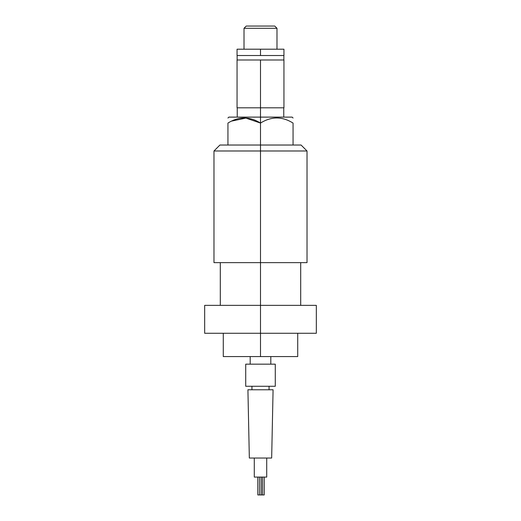 <?xml version="1.0" encoding="UTF-8"?>
<svg xmlns="http://www.w3.org/2000/svg" width="521" height="521" viewBox="0 0 521 521"><rect width="100%" height="100%" fill="white"/><g stroke="black" fill="none" stroke-linecap="round" stroke-linejoin="round"><path stroke-width="0.78" d="M237.237 107.814L237.237 117.114L260.5 117.114L260.5 107.814L260.5 123.073C271.356 116.307 282.213 116.307 293.062 123.073L293.062 145.027L293.062 123.073C293.062 116.307 293.062 116.307 293.062 123.073C282.213 116.307 271.356 116.307 260.5 123.073L260.5 145.027L260.5 123.073C249.65 116.307 238.794 116.307 227.938 123.073C238.794 116.307 249.65 116.307 260.5 123.073L260.5 117.114L292.151 117.114L293.062 118.033M260.5 150.986L307.025 150.986L260.5 150.986L260.5 262.636L260.5 145.027L301.066 145.027L307.025 150.986L307.025 262.636L213.975 262.636L213.975 150.986L260.5 150.986L213.975 150.986L219.934 145.027L260.5 145.027L260.5 150.986M297.719 333.277L297.719 356.572L223.281 356.572L223.281 333.277L208.348 333.277L260.5 333.277L204.675 333.277L204.675 305.365L316.325 305.365L316.325 333.277L260.5 333.277L260.5 305.365L209.123 305.365L220.305 305.365L220.305 262.636L260.5 262.636L260.5 305.365L260.5 262.636M227.938 145.027L227.938 123.073L227.938 145.027L260.5 145.027M227.938 118.033L228.849 117.114L260.5 117.114M227.938 123.073C227.938 116.307 227.938 116.307 227.938 123.073M231.773 121.061L245.879 118.091L260.5 123.073M260.5 356.572L260.5 333.277L260.5 356.572L227.938 356.572M260.5 305.365L260.5 333.277M264.219 477.086L264.219 494.95L262.545 494.95L262.545 477.086L262.545 494.95C264.701 494.95 264.701 494.95 262.545 494.95L259.504 494.95C257.348 494.95 257.348 494.95 259.504 494.95C261.653 494.95 261.653 494.95 259.504 494.95L257.823 494.95L257.823 477.086M262.545 494.95L261.177 494.95L261.177 477.086M259.504 477.086L259.504 494.95L259.504 477.086M270.809 356.572L270.809 364.166L270.809 356.572M250.191 364.166L250.191 356.572L250.191 364.166M245.723 364.166L275.277 364.166L275.277 386.276L245.723 386.276L245.723 364.166L275.277 364.166L275.277 386.276L245.723 386.276L245.723 364.166M251.943 389.773L251.943 386.276L251.943 389.773M269.057 386.276L269.057 389.773L269.057 386.276M247.918 389.773L273.082 389.773L271.662 458.031L249.338 458.031L247.918 389.773L273.082 389.773L271.662 458.031L249.338 458.031L247.918 389.773M254.287 477.086L254.287 458.031L254.287 477.086L266.713 477.086L254.287 477.086M266.713 458.031L266.713 477.086L266.713 458.031M237.055 107.814L283.945 107.814L283.945 59.993L237.055 59.993L237.055 107.814L237.055 59.993L260.5 59.993L260.5 107.814L260.5 59.993L283.945 59.993L283.945 107.814L237.055 107.814M246.244 26.05L274.756 26.05L276.99 28.284L274.756 26.05L246.244 26.05L244.01 28.284L244.01 49.202L244.01 28.284L246.244 26.05M276.99 49.202L276.99 28.284L244.01 28.284L276.99 28.284L276.99 49.202M237.127 55.526L237.127 59.993L237.127 55.526L283.873 55.526L283.873 59.993L283.873 55.526M244.01 49.202L283.945 49.202L283.945 55.526L260.5 55.526L260.5 49.202L260.5 55.526L237.055 55.526L237.055 49.202L260.5 49.202M283.763 107.814L283.763 117.114M300.695 262.636L300.695 305.365"/></g></svg>
